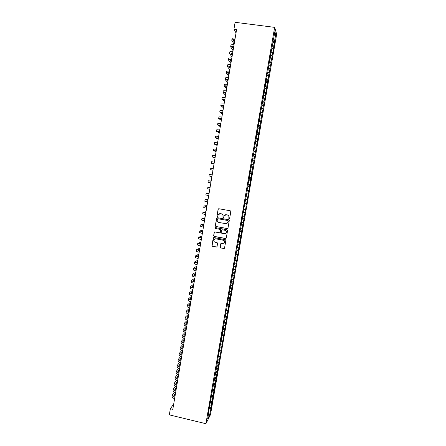 <?xml version="1.0" encoding="UTF-8"?>
<svg xmlns="http://www.w3.org/2000/svg" width="446" height="446" viewBox="0 0 446 446"><rect width="100%" height="100%" fill="white"/><g stroke="black" fill="none" stroke-linecap="round" stroke-linejoin="round"><path stroke-width="0.67" d="M229.127 218.769L229.651 218.401L230.822 211.56L230.298 210.796L218.863 208.734L218.122 209.263L216.968 216.081L217.33 216.611L217.81 216.371L218.194 214.766L220.374 213.673L221.327 213.846C222.532 214.197 223.095 215.005 223.006 216.271L222.855 217.157L223.217 217.687L223.702 217.442L224.07 215.881L226.273 214.749L227.226 214.922C228.441 215.273 228.999 216.081 228.91 217.353L228.759 218.233L229.127 218.769M225.503 214.755L227.337 214.894C228.547 215.245 229.11 216.054 229.015 217.325L228.865 218.205L229.383 218.741M218.713 208.722L218.245 209.241L217.085 216.054L217.553 216.594M219.655 213.673L221.439 213.824C222.649 214.169 223.206 214.978 223.117 216.243L222.967 217.13L223.468 217.659M220.112 247.145L220.636 247.898L223.825 248.511L224.528 248.138L225.86 240.466L225.336 239.708L213.969 237.562L213.288 237.908L211.962 245.584L212.48 246.337L216.316 247.073L217.007 246.716L217.603 243.343L217.079 242.585L215.178 242.223C213.969 241.799 213.55 240.974 213.924 239.747L215.758 238.816L223.24 240.232C224.427 240.639 224.851 241.448 224.522 242.657L222.654 243.644L221.406 243.41L220.709 243.772L220.112 247.145L220.753 247.837L224.31 248.405M173.711 403.992L170.355 408.748L172.814 409.333L236.603 29.525L233.949 29.18L236.023 32.954M170.355 408.748L169.329 414.869L205.907 423.7L274.652 27.368L276.671 34.169L210.495 414.646L205.907 423.7M233.949 29.18L235.103 22.3L274.652 27.368M227.237 228.636L227.984 228.112L229.283 220.536L228.759 219.778L217.347 217.687L216.605 218.211L215.323 225.765L215.847 226.518L227.633 228.581M227.571 230.515L226.273 238.069L225.531 238.588L214.158 236.441L213.64 235.689L214.242 232.294L214.922 231.948L219.532 232.812L220.268 232.288L220.636 230.147L220.112 229.389L215.312 228.497L214.989 227.845L215.468 227.605L227.042 229.757L227.571 230.515M249.922 173.6L251.773 173.918L251.104 177.781L250.819 177.725L250.368 180.312L248.801 180.061L248.115 184.02L248.416 184.047L246.972 190.598L247.279 190.604L243.555 210.272L243.878 210.2L243.421 212.803L243.103 212.887L242.295 219.304L241.972 219.41L241.292 223.318L241.62 223.195L239.039 236.319L239.374 236.14L238.588 238.911L237.913 242.797L238.253 242.596L237.462 245.389L236.793 249.264L237.133 249.041L235.672 255.72L236.018 255.469L233.436 268.592L233.793 268.291L232.99 271.162L231.134 283.611L230.766 283.974L230.103 287.804L230.47 287.43L229.657 290.357L228.993 294.187L229.367 293.786L228.553 296.735L226.724 308.983L226.345 309.446L224.539 321.599L224.148 322.112L223.446 327.888L223.05 328.423L222.398 332.209L222.788 331.657L221.305 338.497L221.701 337.929L219.125 351.052L219.532 350.433L218.691 353.555L216.94 365.374L216.522 366.049L215.875 369.79L216.293 369.098L208.36 413.091L208.8 412.238L208.538 412.037M249.097 180.112L249.554 177.48L249.258 177.424L254.142 151.071L253.858 150.91L256.444 137.792L256.177 137.574L256.868 133.56L257.141 133.8L257.604 131.13L257.336 130.884L258.758 124.456L258.496 124.183L259.923 117.772L259.661 117.471L263.419 97.629L263.173 97.25L263.876 93.186L264.121 93.588L265.052 86.412L265.292 86.842L265.526 83.697L266.937 77.37L266.702 76.902L267.41 72.821L267.639 73.3L269.78 59.173L269.997 59.714L270.471 56.988L270.254 56.436L272.846 43.329L273.353 38.596L273.554 39.22L274.864 31.677L275.712 34.47L274.424 41.879L272.88 41.322M272.723 42.225L274.625 42.476L274.424 41.879M274.625 42.476L273.259 48.597L271.709 48.056M271.558 48.915L273.459 49.172L273.259 48.597M273.459 49.172L272.093 55.31L270.544 54.78M270.404 55.594L272.294 55.85L272.093 55.31M272.294 55.85L270.928 62.005L269.378 61.492M269.245 62.262L271.14 62.524L270.928 62.005M271.14 62.524L269.769 68.684L268.219 68.188M268.091 68.913L269.981 69.175L269.769 68.684M269.981 69.175L268.609 75.357L267.059 74.872M266.937 75.552L268.827 75.82L268.609 75.357M268.827 75.82L267.449 82.014L265.9 81.54M265.788 82.175L267.672 82.449L267.449 82.014M267.672 82.449L266.295 88.654L264.746 88.196M264.64 88.793L266.524 89.066L266.295 88.654M266.524 89.066L265.141 95.282L263.592 94.842M263.497 95.388L265.376 95.667L265.141 95.282M265.376 95.667L263.993 101.9L262.438 101.471M262.354 101.978L264.227 102.257L263.993 101.9M264.227 102.257L262.845 108.506L261.289 108.094M261.211 108.551L263.084 108.835L262.845 108.506M263.084 108.835L261.702 115.096L260.146 114.694M260.074 115.113L261.947 115.403L261.702 115.096M261.947 115.403L260.559 121.674L259.003 121.29M258.936 121.663L260.559 121.674M260.804 121.953L259.416 128.242L257.86 127.868M257.799 128.203L259.416 128.242M259.667 128.493L258.279 134.792L256.718 134.436M256.667 134.725L258.279 134.792M258.535 135.021L257.141 141.332L255.58 140.986M255.541 141.237L257.141 141.332M257.403 141.533L256.004 147.86L254.449 147.531M254.41 147.732L256.004 147.86M256.272 148.033L254.872 154.377L253.311 154.06M253.283 154.221L254.872 154.377M255.145 154.522L253.746 160.878L252.185 160.571M252.163 160.694L253.746 160.878M254.019 161L252.614 167.367L251.053 167.077M251.042 167.155L252.614 167.367M252.893 167.462L251.488 173.845L249.927 173.566M251.773 173.918L251.488 173.845M248.138 183.897L249.983 184.215L250.652 180.357L250.368 180.312M249.983 184.215L249.693 184.181L249.247 186.762L247.982 186.556M247.023 190.308L248.868 190.632L249.537 186.779L249.247 186.762M248.868 190.632L248.573 190.626L248.127 193.202L246.861 193.006M245.908 196.714L247.753 197.037L248.422 193.196L248.127 193.202M247.753 197.037L247.012 199.63L245.74 199.446M244.798 203.108L246.644 203.432L247.307 199.596L247.012 199.63M246.644 203.432L245.897 206.041L244.625 205.874M243.694 209.486L245.534 209.815L246.198 205.991L245.897 206.041M245.534 209.815L244.782 212.447L243.516 212.285M242.591 215.853L244.425 216.187L245.088 212.368L244.782 212.447M244.425 216.187L243.672 218.835L242.401 218.685M241.487 222.208L243.321 222.543L243.984 218.73L243.672 218.835M243.321 222.543L242.563 225.213L241.292 225.074M240.383 228.553L242.217 228.893L242.88 225.085L242.563 225.213M242.217 228.893L241.459 231.58L240.188 231.452M239.285 234.88L241.113 235.226L241.777 231.424L241.459 231.58M241.113 235.226L240.355 237.935L239.084 237.813M238.192 241.202L240.015 241.548L240.673 237.757L240.355 237.935M240.015 241.548L239.251 244.274L237.98 244.168M237.094 247.508L238.922 247.853L239.58 244.073L239.251 244.274M238.922 247.853L238.153 250.602L236.876 250.507M236.001 253.802L237.824 254.153L238.482 250.379L238.153 250.602M237.824 254.153L237.055 256.924L235.778 256.835M234.914 260.085L236.731 260.442L237.389 256.667L237.055 256.924M236.731 260.442L235.956 263.224L234.685 263.146M233.821 266.357L235.644 266.714L236.296 262.95L235.956 263.224M235.644 266.714L234.864 269.518L233.587 269.451M232.74 272.618L234.551 272.974L235.204 269.217L234.864 269.518M234.551 272.974L233.771 275.801L232.5 275.745M231.652 278.861L233.464 279.224L234.117 275.477L233.771 275.801M233.464 279.224L232.684 282.067L231.407 282.023M230.571 285.1L232.383 285.462L233.035 281.721L232.684 282.067M232.383 285.462L231.597 288.328L230.32 288.289M229.489 291.322L231.301 291.69L231.948 287.954L231.597 288.328M231.301 291.69L230.51 294.572L229.233 294.544M228.413 297.532L230.22 297.906L230.866 294.176L230.51 294.572M230.22 297.906L229.428 300.805L228.151 300.788M227.337 303.737L229.144 304.105L229.79 300.387L229.428 300.805M229.144 304.105L228.346 307.026L227.07 307.021M226.261 309.925L228.062 310.299L228.709 306.586L228.346 307.026M228.062 310.299L227.265 313.237L225.988 313.243M225.191 316.097L226.992 316.476L227.633 312.774L227.265 313.237M226.992 316.476L226.189 319.436L224.912 319.447M224.121 322.263L225.916 322.648L226.562 318.946L226.189 319.436M225.916 322.648L225.113 325.619L223.836 325.647M223.056 328.418L224.845 328.802L225.492 325.112L225.113 325.619M224.845 328.802L224.043 331.796L222.76 331.83M222.063 334.578L223.78 334.946L224.422 331.261L224.043 331.796M223.78 334.946L222.967 337.962L221.69 338.001M221.065 340.722L222.716 341.078L223.351 337.399L222.967 337.962M222.716 341.078L221.902 344.111L220.58 344.167M220.068 346.854L221.651 347.2L222.286 343.532L221.902 344.111M221.651 347.2L220.831 350.249L219.354 350.322M219.064 352.976L220.586 353.31L221.227 349.647L220.831 350.249M220.586 353.31L219.766 356.382L218.183 356.465M218.033 359.075L219.527 359.409L220.162 355.752L219.766 356.382M219.527 359.409L218.707 362.498L217.118 362.598M216.973 365.163L218.468 365.497L219.103 361.845L218.707 362.498M218.468 365.497L217.642 368.602L216.059 368.714M215.92 371.234L217.414 371.574L218.044 367.928L217.642 368.602M217.414 371.574L216.583 374.696L215 374.818M214.866 377.299L216.36 377.639L216.99 373.999L216.583 374.696M216.36 377.639L215.53 380.778L213.941 380.912M213.818 383.348L215.306 383.694L215.936 380.059L215.53 380.778M215.306 383.694L214.47 386.849L212.887 386.994M212.77 389.391L214.258 389.732L214.888 386.108L214.47 386.849M214.258 389.732L213.417 392.909L211.833 393.065M211.722 395.418L213.21 395.764L213.835 392.145L213.417 392.909M213.21 395.764L212.368 398.958L210.78 399.125M210.679 401.433L212.162 401.785L212.787 398.172L212.368 398.958M212.162 401.785L211.32 404.996L209.731 405.174M209.637 407.443L211.114 407.795L211.744 404.188L211.32 404.996M211.114 407.795L209.542 415.232L207.635 418.967L208.8 412.238M210.69 408.614L209.33 408.776M209.542 415.232L208.438 414.34M211.739 402.582L210.339 402.738M212.787 396.539L211.348 396.689M213.84 390.484L212.357 390.629M214.894 384.424L213.366 384.558M215.948 378.347L214.375 378.476M217.007 372.259L215.424 372.377M218.066 366.16L216.483 366.266M219.131 360.05L217.548 360.145M220.196 353.929L218.612 354.012M221.261 347.796L219.677 347.869M222.325 341.653L220.748 341.708M223.396 335.498L221.818 335.543M224.472 329.326L222.888 329.365M225.542 323.149L223.964 323.172M226.618 316.955L225.04 316.967M227.165 306.458L226.886 306.324M227.7 310.756L226.116 310.75M228.263 300.125L227.984 299.996M228.776 304.54L227.198 304.523M229.367 293.786L229.088 293.658M229.857 298.313L228.28 298.285M230.47 287.43L230.186 287.308M230.944 292.074L229.367 292.035M231.574 281.064L231.29 280.941M232.031 285.825L230.454 285.774M232.684 274.68L232.399 274.569M233.119 279.564L231.541 279.497M233.793 268.291L233.509 268.18M234.206 273.292L232.634 273.214M234.903 261.886L234.618 261.78M235.298 267.003L233.726 266.914M236.018 255.469L235.733 255.368M236.397 260.704L234.825 260.603M237.133 249.041L236.848 248.94M237.489 254.398L235.917 254.281M238.253 242.596L237.963 242.501M238.588 248.076L237.021 247.948M239.374 236.14L239.084 236.051M239.692 241.738L238.119 241.598M240.494 229.673L240.204 229.59M225.971 238.51L214.281 236.397L213.762 235.639L214.353 232.132M240.795 235.393L239.223 235.243M241.62 223.195L241.331 223.117M241.899 229.038L240.327 228.87M242.747 216.7L242.457 216.628M243.009 222.665L241.437 222.487M243.878 210.2L243.583 210.127M244.118 216.282L242.546 216.093M245.005 203.677L244.715 203.61M245.228 209.888L243.661 209.681M246.142 197.149L245.846 197.087M246.343 203.482L244.776 203.259M247.279 190.604L246.978 190.548M247.458 197.06L245.891 196.831M248.416 184.047L248.115 183.997M248.573 190.626L247.012 190.381M249.693 184.181L248.132 183.925M250.239 173.533L249.944 173.483M250.819 177.725L249.548 177.508M251.382 166.943L251.087 166.899M251.94 171.258L250.674 171.024M252.531 160.343L252.23 160.304M253.066 164.775L251.8 164.535M253.679 153.725L253.378 153.692M254.198 158.28L252.932 158.029M254.828 147.096L254.527 147.069M255.329 151.774L254.064 151.512M255.982 140.451L255.681 140.429M256.461 145.251L255.196 144.978M257.141 133.8L256.835 133.778M257.593 138.717L256.333 138.433M258.295 127.127L257.989 127.116M258.73 132.172L257.47 131.877M259.455 120.448L259.148 120.437M259.873 125.616L258.613 125.309M260.62 113.752L260.308 113.747M261.016 119.049L259.756 118.725M261.785 107.046L261.473 107.046M262.159 112.464L260.899 112.136M262.95 100.322L262.638 100.328M263.307 105.864L262.047 105.524M264.121 93.588L263.809 93.599M264.456 99.257L263.196 98.906M265.292 86.842L264.98 86.853M265.604 92.634L264.35 92.272M266.463 80.079L266.15 80.096M266.758 86L265.504 85.626M267.639 73.3L267.327 73.322M267.912 79.349L266.658 78.964M268.821 66.515L268.503 66.543M269.072 72.687L267.817 72.291M269.997 59.714L269.679 59.742M270.231 66.014L268.977 65.607M271.185 52.896L270.861 52.935M271.391 59.329L270.142 58.905M272.367 46.066L272.049 46.105M272.556 52.628L271.307 52.193M273.554 39.22L273.236 39.27M273.727 45.91L272.473 45.47M275.712 34.47L274.257 35.189M217.141 217.681L216.723 218.183L215.446 225.726L215.964 226.479L227.343 228.592M228.268 221.077L227.9 220.547L217.888 218.713L217.414 218.953L217.213 220.006C217.124 221.272 217.681 222.08 218.886 222.431L225.726 223.691L227.956 222.521L228.38 221.049L227.9 220.547M217.76 218.707L228.012 220.514M226.785 223.602L228.112 222.013M228.38 221.049L228.218 221.974M214.654 231.959L214.186 232.466M219.934 232.751L220.335 232.411L220.753 230.103L220.229 229.35L215.312 228.497M215.312 227.599L215.435 228.458M224.321 233.71L226.189 232.723C226.529 231.502 226.105 230.694 224.907 230.287L222.264 229.79L221.573 230.147L221.155 232.455L221.679 233.213L224.321 233.71M225.353 233.576L226.295 232.678C226.64 231.457 226.217 230.649 225.018 230.242L224.907 230.287M221.985 229.802L225.018 230.242M221.06 243.438L220.229 247.078M223.803 243.46L224.633 242.602C224.962 241.392 224.539 240.584 223.351 240.177L223.24 240.232M214.838 238.9L215.875 238.766L223.351 240.177M213.679 237.573L212.084 245.523L212.603 246.276L216.784 246.984M234.813 40.168L233.375 40.553L234.44 42.398M234.362 40.173L234.713 40.77M234.128 44.266L231.764 40.279C231.875 39.789 232.912 39.61 234.886 39.739M231.781 40.196L232.043 38.629C232.149 38.133 233.191 37.949 235.165 38.077M233.704 46.785L232.271 47.142L233.347 48.904M233.314 46.785L233.62 47.282M233.046 50.677L230.66 46.863C230.766 46.401 231.803 46.239 233.771 46.378M230.677 46.785L230.939 45.219C231.045 44.751 232.082 44.583 234.05 44.717M232.595 53.386L231.167 53.715L232.255 55.399M232.271 53.386L232.528 53.776M231.976 57.071L229.562 53.442C229.662 53.002 230.694 52.857 232.656 53.007M229.573 53.364L229.835 51.797C229.935 51.351 230.972 51.206 232.935 51.351M231.485 59.981L230.069 60.277L231.167 61.877M231.24 59.976L231.441 60.26M230.9 63.46L228.464 60.004C228.558 59.591 229.584 59.463 231.546 59.619M228.475 59.931L228.737 58.365C228.831 57.941 229.863 57.813 231.825 57.969M230.381 66.56L228.971 66.828L230.08 68.344M229.829 69.832L227.365 66.549C227.454 66.164 228.48 66.053 230.437 66.22M227.376 66.487L227.638 64.915C227.733 64.519 228.759 64.408 230.716 64.57M229.277 73.127L227.873 73.367L228.999 74.8M228.765 76.199L226.273 73.088C226.356 72.726 227.376 72.631 229.333 72.809M226.278 73.027L226.546 71.455C226.629 71.087 227.655 70.986 229.606 71.165M228.179 79.683L226.78 79.89L227.917 81.244M227.694 82.549L225.18 79.611C225.258 79.271 226.278 79.198 228.229 79.382M225.185 79.555L225.447 77.983C225.537 77.637 226.551 77.559 228.503 77.743M227.075 86.223L225.687 86.401L226.836 87.672M226.629 88.888L224.087 86.123C224.165 85.81 225.18 85.749 227.125 85.95M224.093 86.072L224.36 84.5C224.438 84.177 225.453 84.116 227.399 84.311M225.983 92.757L224.594 92.896L225.754 94.095M225.57 95.21L223 92.623C223.072 92.333 224.082 92.294 226.022 92.5M223.006 92.573L223.268 91.001C223.346 90.705 224.355 90.661 226.3 90.861M224.884 99.274L223.507 99.386L224.678 100.501M224.511 101.526L221.913 99.112L224.929 99.034M221.918 99.068L222.18 97.49L225.202 97.401M223.797 105.774L222.42 105.858L223.608 106.895M223.452 107.832L220.826 105.585L223.831 105.563M220.831 105.546L221.099 103.968L224.104 103.929M222.705 112.269L221.339 112.32L222.537 113.278M222.392 114.12L219.744 112.046L222.738 112.074M219.75 112.013L220.017 110.435L223.011 110.446M221.617 118.748L220.257 118.77L221.467 119.651M221.339 120.403L218.663 118.497L221.645 118.575M218.668 118.463L218.936 116.885L221.918 116.952M220.53 125.215L219.176 125.209L220.396 126.006M220.285 126.67L217.587 124.936L220.558 125.064M217.592 124.908L217.854 123.325L220.826 123.442M219.449 131.67L218.1 131.631L219.332 132.351M219.237 132.925L216.511 131.358L219.465 131.537M216.516 131.336L216.778 129.753L219.739 129.92M218.362 138.109L217.024 138.043L218.267 138.689M218.189 139.169L215.435 137.775L218.384 137.998M215.44 137.753L215.702 136.169L218.651 136.387M217.286 144.543L215.948 144.448L217.208 145.011M217.141 145.402L214.364 144.175L217.297 144.448M214.364 144.158L214.632 142.575L217.57 142.837M216.204 150.96L214.877 150.832L216.143 151.322M216.093 151.623L213.294 150.564L216.221 150.887M213.294 150.547L213.562 148.97L216.488 149.282M215.128 157.366L213.807 157.209L215.089 157.622M215.05 157.834L212.224 156.942L215.139 157.315M212.229 156.931L212.491 155.347L215.407 155.71M214.058 163.754L212.742 163.576L214.03 163.905M214.013 164.033L211.159 163.303L214.063 163.727M211.159 163.297L211.426 161.714L214.331 162.127M212.987 170.138L211.672 169.926L212.976 170.182M212.971 170.221L210.094 169.658L212.987 170.127M210.094 169.653L210.361 168.07L213.255 168.527M212.196 174.854L209.297 174.414L212.19 174.882M209.297 174.414L209.035 175.997L211.911 176.516M211.114 181.277L209.815 181.015L211.136 181.137M211.159 181.02L208.237 180.742L211.109 181.299M208.237 180.747L207.975 182.325L210.841 182.893M210.049 187.621L208.756 187.331L210.088 187.381M210.122 187.175L207.178 187.064L210.044 187.671M207.178 187.075L206.916 188.641L209.776 189.26M208.984 193.96L207.697 193.636L209.04 193.609M209.09 193.324L206.124 193.369L208.973 194.027M206.119 193.386L205.857 194.947L208.706 195.61M207.925 200.282L206.643 199.936L207.998 199.83M208.059 199.457L205.065 199.669L207.908 200.365M205.065 199.68L204.803 201.241L207.641 201.954M206.86 206.593L205.589 206.219L206.955 206.041M207.033 205.578L204.017 205.952L206.844 206.699M204.012 205.968L203.755 207.518L206.582 208.282M205.807 212.893L204.536 212.491L205.913 212.235M206.007 211.688L202.963 212.224L205.784 213.021M202.963 212.246L202.701 213.79L205.517 214.598M204.747 219.181L203.482 218.746L204.876 218.423M204.982 217.787L201.915 218.484L204.725 219.326M201.91 218.512L201.653 220.045L204.458 220.898M203.694 225.459L202.434 224.996L203.839 224.594M203.961 223.875L200.867 224.728L203.666 225.62M200.862 224.762L200.611 226.289L203.404 227.192M202.64 231.719L201.391 231.234L202.802 230.76M202.941 229.952L199.825 230.967L202.612 231.903M199.819 231L199.563 232.522L202.35 233.475M201.592 237.974L200.349 237.456L201.77 236.91M201.921 236.018L198.782 237.188L201.559 238.175M198.777 237.227L198.52 238.744L201.297 239.742M200.544 244.213L199.306 243.672L200.739 243.048M200.906 242.072L197.74 243.405L200.505 244.436M197.734 243.449L197.483 244.954L200.243 245.997M199.496 250.44L198.264 249.871L199.713 249.175M199.886 248.121L196.703 249.604L199.457 250.685M196.697 249.654L196.446 251.154C196.418 251.444 197.338 251.806 199.195 252.246M198.453 256.662L197.227 256.06L198.682 255.29M198.877 254.153L195.666 255.798C195.638 256.099 196.558 256.478 198.409 256.918M195.66 255.848L195.409 257.342C195.381 257.654 196.296 258.028 198.147 258.479M197.411 262.867L196.19 262.237L197.656 261.401M197.862 260.174L194.629 261.975C194.601 262.298 195.515 262.688 197.366 263.146M194.623 262.025L194.372 263.519C194.345 263.848 195.253 264.244 197.104 264.701M196.374 269.061L195.153 268.403L196.636 267.494M196.853 266.184L193.597 268.141C193.564 268.492 194.473 268.893 196.324 269.356M193.586 268.197L193.341 269.679C193.308 270.036 194.211 270.443 196.062 270.906M195.331 275.238L194.121 274.558L195.616 273.576M195.844 272.183L192.566 274.296C192.533 274.669 193.436 275.087 195.281 275.561M192.555 274.357L192.31 275.834C192.271 276.208 193.174 276.632 195.019 277.105M194.3 281.409L193.09 280.701L194.595 279.648M194.841 278.176L191.54 280.439C191.496 280.829 192.399 281.27 194.239 281.749M191.529 280.506L191.284 281.972C191.239 282.374 192.142 282.814 193.982 283.294M193.263 287.57L192.064 286.834L193.575 285.708M192.979 287.475L193.319 287.224M193.837 284.152L190.509 286.572C190.464 286.984 191.362 287.436 193.202 287.926M190.498 286.639L190.252 288.105C190.208 288.523 191.105 288.98 192.945 289.471M192.232 293.719L191.039 292.955L192.56 291.756M191.88 293.596L192.304 293.267M192.834 290.117L189.483 292.693C189.439 293.128 190.33 293.596 192.17 294.092M189.472 292.766L189.232 294.221C189.182 294.661 190.074 295.135 191.908 295.631M191.2 299.851L190.013 299.065L191.546 297.794M190.799 299.706L191.289 299.305M191.836 296.077L188.463 298.803C188.413 299.26 189.299 299.74 191.133 300.247M188.452 298.876L188.206 300.331C188.156 300.788 189.043 301.273 190.877 301.786M190.169 305.978L188.987 305.164L190.531 303.821M189.723 305.805L190.28 305.326M190.838 302.02L187.443 304.902C187.387 305.382 188.273 305.878 190.102 306.391M187.426 304.98L187.186 306.424C187.13 306.909 188.017 307.405 189.845 307.924M189.143 312.088L187.967 311.247L189.522 309.842M188.647 311.893L189.271 311.341M189.84 307.957L186.422 310.99C186.361 311.486 187.248 311.999 189.071 312.523M186.406 311.068L186.166 312.507C186.105 313.014 186.991 313.527 188.814 314.051M188.117 318.193L186.946 317.323L188.513 315.846M187.588 317.97L188.262 317.346M188.691 314.017L185.402 317.061C185.341 317.585 186.222 318.11 188.045 318.639M185.391 317.151L185.151 318.578C185.084 319.107 185.965 319.637 187.788 320.172M187.097 324.281L185.932 323.389L187.51 321.839M186.528 324.041L187.259 323.339M187.532 320.094L184.388 323.127C184.321 323.668 185.201 324.209 187.019 324.749M184.371 323.216L184.137 324.643C184.07 325.19 184.945 325.736 186.762 326.277M186.077 330.363L184.917 329.443L186.5 327.821M185.475 330.096L186.25 329.315M186.383 326.165L183.373 329.181C183.306 329.745 184.176 330.302 185.993 330.848M183.356 329.276L183.122 330.692C183.05 331.261 183.925 331.818 185.737 332.37M185.057 336.429L183.903 335.481L185.497 333.798M184.427 336.139L185.252 335.286M185.252 332.22L182.364 335.225C182.291 335.805 183.161 336.379 184.973 336.936M182.347 335.32L182.107 336.73C182.035 337.321 182.905 337.895 184.716 338.453M184.042 342.489L182.893 341.513L184.499 339.757M183.384 342.171L184.248 341.246M184.126 338.269L181.349 341.251C181.277 341.859 182.141 342.444 183.953 343.007M181.332 341.352L181.098 342.762C181.02 343.37 181.89 343.961 183.696 344.524M183.027 348.532L181.879 347.534L183.501 345.706M182.342 348.198L183.25 347.194M183.016 344.301L180.346 347.272C180.262 347.897 181.126 348.499 182.932 349.073M180.323 347.378L180.089 348.778C180.011 349.408 180.875 350.01 182.682 350.584M182.013 354.564L180.875 353.539L182.503 351.649M181.31 354.208L182.252 353.132M181.912 350.327L179.337 353.282C179.253 353.929 180.112 354.542 181.918 355.122M179.32 353.388L179.086 354.782C179.002 355.434 179.861 356.053 181.661 356.633M180.998 360.591L179.866 359.537L181.505 357.575M180.279 360.206L181.254 359.058M180.814 356.337L178.333 359.281C178.244 359.944 179.102 360.574 180.903 361.165M178.316 359.392L178.082 360.775C177.993 361.45 178.852 362.08 180.652 362.67M179.989 366.601L178.863 365.525L180.513 363.496M179.247 366.194L180.262 364.973M179.727 362.342L177.33 365.268C177.24 365.954 178.093 366.595 179.889 367.192M177.313 365.38L177.079 366.763C176.99 367.454 177.843 368.101 179.638 368.703M178.98 372.6L177.859 371.501L179.521 369.399M178.227 372.176L179.27 370.877M178.645 368.335L176.326 371.239C176.237 371.953 177.084 372.605 178.879 373.213M176.309 371.356L176.081 372.733C175.986 373.447 176.833 374.11 178.629 374.718M177.976 378.593L176.861 377.461L178.528 375.298M177.207 378.141L178.283 376.77M177.575 374.317L175.328 377.204C175.233 377.935 176.081 378.604 177.87 379.223M175.311 377.327L175.077 378.693C174.983 379.429 175.83 380.103 177.62 380.722M176.973 384.569L175.863 383.415L177.541 381.185M176.187 384.101L177.296 382.651M176.51 380.282L174.33 383.159C174.23 383.911 175.077 384.597 176.861 385.216M174.314 383.281L174.085 384.647C173.985 385.4 174.826 386.091 176.61 386.715M175.969 390.54L174.865 389.358L176.555 387.061M175.172 390.044L176.309 388.527M177.045 384.151L176.789 384.485M175.445 386.242L173.338 389.102C173.232 389.871 174.074 390.573 175.858 391.203M173.316 389.23L173.087 390.584C172.981 391.359 173.823 392.062 175.607 392.697M174.971 396.494L173.873 395.29L175.568 392.926M174.157 395.981L175.323 394.387M176.07 389.938L175.718 390.412M174.392 392.19L172.346 395.033C172.234 395.825 173.076 396.539 174.854 397.174M172.323 395.167L172.095 396.516C171.989 397.308 172.825 398.027 174.603 398.668M233.464 40.396L233.414 40.681M189.065 305.058L189.015 305.337M188.045 311.141L187.995 311.431M187.025 317.212L186.974 317.513M186.01 323.272L185.954 323.584M184.995 329.321L184.939 329.644M183.981 335.359L183.925 335.693M182.971 341.38L182.91 341.731M181.962 347.395L181.901 347.757M180.953 353.399L180.892 353.773M179.95 359.392L179.883 359.777M178.946 365.374L178.879 365.77M177.943 371.345L177.876 371.752M176.945 377.305L176.872 377.723M175.947 383.253L175.875 383.683M174.949 389.191L174.877 389.631M173.957 395.117L173.879 395.569"/></g></svg>

